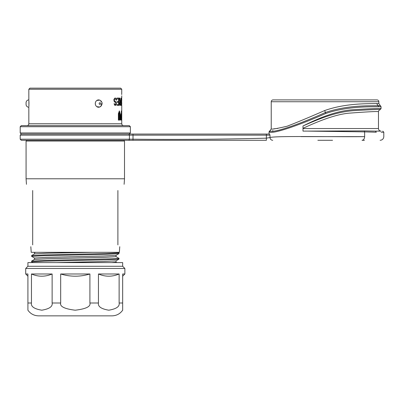 <?xml version="1.0" encoding="UTF-8"?>
<svg xmlns="http://www.w3.org/2000/svg" width="404" height="404" viewBox="0 0 404 404"><rect width="100%" height="100%" fill="white"/><g stroke="black" fill="none" stroke-linecap="round" stroke-linejoin="round"><path stroke-width="0.61" d="M120.074 104.156L120.145 102.439L120.786 102.283L120.786 104.626L120.24 104.626L120.074 104.156L120.24 104.626M120.24 102.283L119.887 102.752L119.887 104.156M120.745 101.343L120.745 102.283M120.745 104.626L120.745 105.409M120.301 101.343L119.791 98.061L120.109 101.657L119.867 104.156L120.109 105.252L120.932 105.409L120.932 98.061L120.786 101.343L120.301 101.343L119.791 98.061M121.73 92.001L121.75 89.249L28.83 89.249L28.835 99.899A2.828 2.828 180 0 0 26.078 102.727L26.078 104.414A2.828 2.828 -0 0 0 28.835 107.242M121.75 91.45L121.71 94.541M121.705 93.652L121.71 92.768M121.68 110.918L121.68 117.503L121.745 110.918M121.68 118.377L121.68 120.099L121.745 118.377M121.124 120.099C120.402 120.235 120.402 114.221 121.124 114.357L121.538 110.918L121.538 120.099L121.124 120.099M120.195 113.64L119.377 110.918L118.377 113.64L118.377 120.099L119.034 120.099L119.034 113.64L119.377 112.64L119.7 113.64L119.7 120.099L120.195 120.099L120.195 113.64L119.281 110.933M114.999 99L115.857 99.157L116.125 100.096L116.519 100.096L116.256 98.687L115.579 98.061L114.625 98.217L113.827 99.783L114.312 101.813L115.857 102.752L115.857 104L115.438 104.469L114.069 103.687L114.701 105.252L115.226 105.409L116.256 104.313L116.322 103.065L115.993 101.813L114.468 100.874L114.312 99.94L114.701 99.157M115.074 105.409L115.721 105.252L116.256 104.313M118.619 99L118.619 101.5L117.246 101.5L117.246 102.439L118.619 102.439L118.619 104.469L117.008 104.469L117.008 105.409L118.897 105.409L118.897 98.061L117.008 98.061L117.008 99L118.619 99M119.241 98.061L119.241 105.409M121.574 99L121.574 101.5L121.185 101.5L121.185 102.439L121.574 102.439L121.574 104.469L121.104 104.469L121.104 105.409L121.634 105.409L121.634 98.061L121.104 98.061L121.104 99L121.574 99M121.73 99.47L121.71 99M121.75 99L121.71 101.343M121.72 102.439L121.745 104.313M121.75 105.409L121.75 123.77C121.862 124.887 122.473 125.498 123.589 125.609M121.75 98.061L121.75 95.859M99.667 107.035L96.778 106.661A3.671 3.181 90 0 0 98.5 107.242A3.671 3.181 90 0 0 98.561 107.242C101.97 107.121 102.576 102.818 101.773 102.162C101.146 100.763 100.076 100.01 98.561 99.899A3.671 3.181 90 0 0 98.5 99.899A3.671 3.181 90 0 0 96.783 100.48L96.223 100.99C94.96 102.717 94.96 104.439 96.223 106.151L96.778 106.661M96.778 100.48L99.667 100.106M100.748 106.151L100.217 106.661L100.748 106.151M100.748 100.99L101.222 101.732M101.631 103.581L101.227 105.393M96.223 100.99A3.671 3.181 90 0 0 96.223 106.151L95.703 105.393M28.881 106.661C28.815 107.535 28.815 107.535 28.881 106.661L28.876 106.742M121.75 123.77L28.83 123.77L28.83 107.292M28.942 105.399L28.881 100.48C28.815 99.606 28.815 99.606 28.881 100.48L28.967 102.55M28.967 102.667L28.977 103.581M121.75 89.249L120.65 88.148L29.931 88.148L28.83 89.249M20.2 126.71L130.381 126.71L129.28 125.609L21.301 125.609L20.2 126.71L20.2 132.951L130.381 132.951L129.28 134.052L128.321 134.052A1.101 1.081 90 0 1 129.406 135.158L20.2 135.158L21.301 134.052L269.524 134.052L266.382 134.052L266.382 135.158L129.406 135.158L129.406 139.198L133.012 139.198C177.492 139.668 221.953 139.324 266.382 138.173L266.382 135.158L269.988 135.158L269.988 137.527L266.382 138.173L266.382 140.299L216.387 140.299M269.519 134.052L269.988 135.158M301.031 136.628L364.64 136.628C335.81 137.042 275.998 135.688 269.988 137.527C270.185 139.198 271.094 140.122 272.71 140.299L272.72 140.299M305.298 131.078L364.64 131.871L364.226 130.891L303 131.118L303 128.548L378.472 128.548L378.477 111.656C378.472 110.807 379.083 110.115 380.305 109.58C379.8 109.297 371.069 109.646 354.106 110.63C337.335 111.772 321.715 117.589 302.995 125.972L302.995 128.326C317.62 121.513 336.037 113.984 350.339 113.07C367.867 111.767 377.245 111.297 378.477 111.656M378.841 103.57L376.669 103.57C370.145 103.843 346.632 102.732 324.7 110.544C310.383 116.822 297.874 122.043 287.173 126.205C276.836 128.639 271.518 129.543 271.23 128.911L271.23 101.732A1.838 1.838 0 0 1 273.069 99.899L377.003 99.899A1.838 1.838 0 0 1 378.841 101.732L378.841 103.57L381.048 106.686L381.048 108.54C380.406 108.277 371.529 108.641 354.414 109.63C337.355 110.55 320.933 117.125 302.995 125.972M271.23 128.911L269.761 130.992L270.241 130.987L269.513 132.027C272.968 134.315 300.051 124.887 325.715 113.489C348.763 105.702 372.483 107.004 378.785 106.691L381.048 106.686M270.433 130.987L269.322 131.28L269.029 132.032L269.513 132.027L269.029 132.032L269.029 134.052M364.438 140.299L362.045 140.299C363.61 140.062 364.474 138.84 364.64 136.628L364.64 131.871L376.301 132.219L375.432 131.118L364.226 130.891M26.078 141.031L26.81 140.299L21.301 140.299L128.321 140.299L123.77 140.299L124.508 141.031L26.078 141.031L26.078 178.785L124.508 178.785L124.508 141.031M20.2 135.158L20.2 139.198L129.406 139.198A1.101 1.081 -90 0 1 128.321 140.299L266.382 140.299M375.432 131.118L381.048 131.118C379.482 130.962 378.629 130.108 378.472 128.548M380.775 131.103L378.588 131.118M332.553 140.299L317.862 140.299M30.825 246.733L31.219 252.318L119.362 252.318L119.756 246.733M117.892 244.869L117.892 190.521L117.892 244.869C120.382 247.359 120.382 247.359 117.892 244.869C120.382 247.359 120.382 247.359 117.892 244.869M117.892 190.521C126.28 182.133 126.28 182.133 117.892 190.521M110.812 252.318L114.468 252.318M117.847 252.318L116.397 252.318M113.726 252.318L109.969 252.318M105.075 252.318L99.177 252.318M92.652 252.318L47.031 253.217L34.552 253.889L31.608 255.586L31.593 256.358L44.177 255.676L105.429 254.313L118.963 253.636L118.988 252.864L106.479 253.54L45.213 254.904L31.618 255.586M32.689 190.521C24.301 182.133 24.301 182.133 32.689 190.521C24.301 182.133 24.301 182.133 32.689 190.521L32.689 244.869C30.199 247.359 30.199 247.359 32.689 244.869C30.199 247.359 30.199 247.359 32.689 244.869M116.029 256.641L118.993 258.368L115.761 258.712L45.223 260.413L31.613 261.095L31.588 261.868L44.223 261.191L105.333 259.828L118.963 259.151L118.993 258.373M32.83 262.6L31.588 261.868M34.557 258.085L31.593 256.358M122.67 262.6L27.911 262.6L27.911 266.271L122.67 266.271L122.67 262.6M27.911 266.271L25.71 268.478L25.71 273.988L27.911 273.988L27.911 310.196L27.911 303L31.451 303L31.451 273.988L52.126 273.988C45.233 276.927 38.345 276.927 31.451 273.988M25.71 268.478L124.871 268.478L122.67 266.271M98.455 273.988L98.455 303C97.788 306.535 101.227 308.934 108.777 310.196C116.357 308.929 119.811 306.53 119.13 303L119.13 273.988C112.236 276.927 105.348 276.927 98.455 273.988L119.13 273.988M124.871 268.478L124.871 273.988L122.67 273.988L122.67 310.196L122.67 303L119.13 303M60.676 273.988L89.91 273.988C80.164 276.927 70.417 276.927 60.676 273.988L60.676 303C59.711 306.484 64.514 308.883 75.088 310.196L75.29 310.196C86.017 308.919 90.89 306.52 89.91 303L89.91 273.988M27.911 310.196C30.527 313.847 34.077 315.731 38.562 315.852L112.019 315.852C116.503 315.731 120.054 313.847 122.67 310.196M52.126 303.015L52.126 273.988M60.676 303L52.126 303C52.808 306.53 49.359 308.929 41.774 310.196C34.224 308.934 30.785 306.535 31.451 303M34.522 253.904L34.522 252.55L35.931 252.318M34.522 259.419L34.522 258.06L46.47 257.368L103.611 256.01L116.054 255.313L116.059 256.676L104.126 257.363L47.01 258.722L34.532 259.413M56.656 262.6L103.55 261.514L116.029 260.848L118.963 259.151M116.059 260.827L116.059 262.186L111.6 262.6M376.669 103.57L378.078 105.651C371.882 105.974 348.399 104.636 325.356 112.509C299.788 123.998 273.781 133.219 270.241 130.987M272.291 130.916L273.089 130.866M273.745 128.836L277.841 128.406M121.352 110.918L121.352 120.099M121.155 118.377L120.73 117.231L121.155 116.079M121.341 116.079L121.124 118.377L120.917 117.231L121.341 116.079M120.003 113.64L120.003 120.099M119.034 113.64L119.281 112.681M118.837 113.64L118.837 120.099M115.923 98.217L115.367 98.061M116.256 98.687L115.716 98.217M116.453 99.47L116.049 98.687M116.246 99.47L116.125 100.096M114.468 99.47L114.483 99.157M114.312 99.94L114.251 99.47M114.312 100.404L114.09 99.94M114.468 100.874L114.09 100.404M114.701 101.187L114.251 100.874M114.999 101.343L114.483 101.187M115.721 101.5L115.226 101.343M115.993 101.813L115.509 101.5M116.256 102.439L115.781 101.813M116.322 103.065L116.049 104.313M116.049 102.439L116.115 103.065M114.625 104L114.327 103.687M114.776 104.313L114.408 104M114.999 104.469L114.559 104.313M118.7 98.061L118.7 105.409M121.447 98.061L121.447 99M121.447 101.5L121.447 102.439M121.447 104.469L121.447 105.409M28.906 106.151L28.906 100.99M133.012 134.052L133.012 140.299M364.64 136.628C390.269 136.628 390.269 136.628 364.64 136.628M381.149 132.219L383.8 132.219L382.699 131.118M376.301 132.219C386.168 132.219 386.168 132.219 376.301 132.219M381.048 108.54L380.305 109.58M89.91 303L98.455 303M378.785 106.691L378.078 105.651L380.31 105.651M325.72 113.484L324.7 110.544M378.841 101.732L271.23 101.732M99.899 104.414A0.843 0.732 90 0 0 99.899 102.727A0.843 0.732 90 0 0 99.899 104.414M28.83 123.77C28.724 124.887 28.108 125.498 26.992 125.609M21.301 134.052L20.2 132.951M130.381 126.71L130.381 132.951M20.2 139.198L21.301 140.299M383.8 132.219L383.8 136.628C383.578 138.855 382.356 140.077 380.129 140.299M124.119 184.295L124.508 178.785M26.462 184.295L26.078 178.785M122.67 276.19L124.871 273.988M27.911 276.19L25.71 273.988M118.963 253.636L116.029 255.328M34.093 252.313L34.552 252.581M116.059 262.171L116.801 262.6M34.552 259.398L31.618 261.095M118.079 252.318L118.968 252.833M269.761 130.992L269.322 131.28"/></g></svg>
